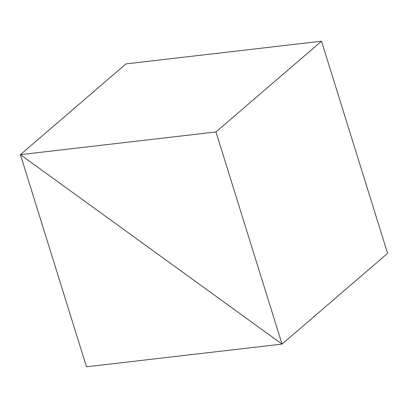 <?xml version="1.0" encoding="UTF-8"?>
<svg xmlns="http://www.w3.org/2000/svg" width="408" height="408" viewBox="0 0 408 408"><rect width="100%" height="100%" fill="white"/><g stroke="black" fill="none" stroke-linecap="round" stroke-linejoin="round"><path stroke-width="0.61" d="M86.476 366.792L20.4 154.647L125.965 63.903L20.4 154.647L282.035 344.097L387.6 253.353L282.035 344.097L387.6 253.353L321.524 41.208L387.6 253.353L282.035 344.097L20.4 154.647L86.476 366.792L282.035 344.097L215.959 131.957L321.524 41.208L125.965 63.903L20.4 154.647L282.035 344.097L215.959 131.957L321.524 41.208L125.965 63.903L20.4 154.647L215.959 131.957L20.4 154.647L282.035 344.097L86.476 366.792"/></g></svg>
